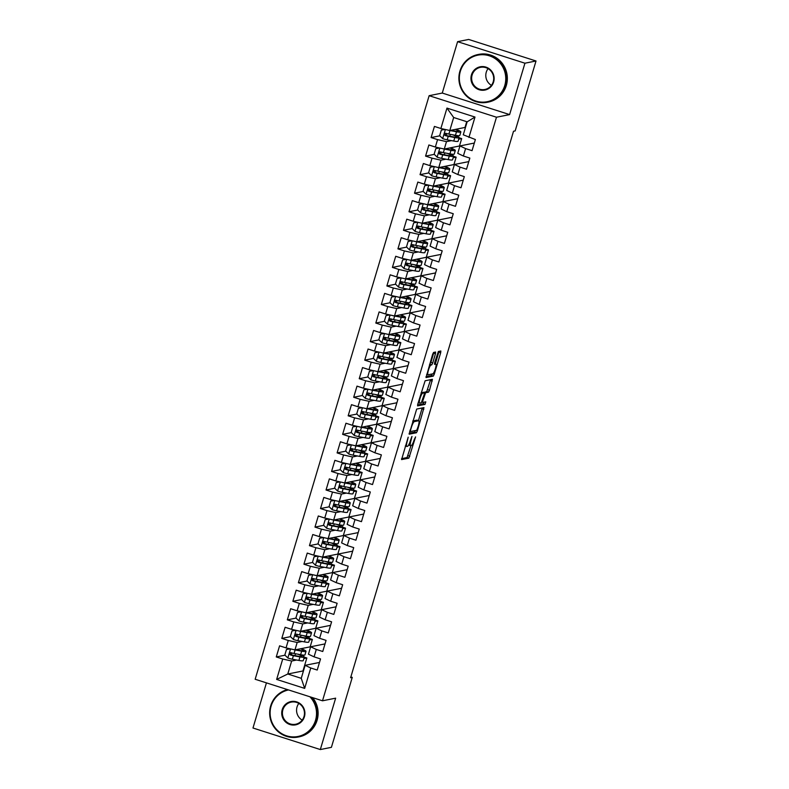 <?xml version="1.0" encoding="UTF-8"?>
<svg xmlns="http://www.w3.org/2000/svg" width="789" height="789" viewBox="0 0 789 789"><rect width="100%" height="100%" fill="white"/><g stroke="black" fill="none" stroke-linecap="round" stroke-linejoin="round"><path stroke-width="1.18" d="M408.189 437.175L401.581 459.592L408.87 458.143L415.586 436.899L414.274 439.512A6.115 1.154 107.7 0 1 411.247 445.598L410.645 445.716A6.115 1.154 107.7 0 1 410.517 445.716A6.115 1.154 107.7 0 1 411.089 440.154L411.957 436.425L410.527 440.262A6.115 1.154 107.7 0 1 407.499 446.347L406.897 446.466A6.115 1.154 107.7 0 1 406.769 446.466A6.115 1.154 107.7 0 1 407.341 440.903L408.189 437.175M435.459 353.778L435.597 352.032L433.555 352.446L432.619 354.35L426.03 377.566L433.319 376.116L434.266 374.213L440.676 352.732L440.854 350.997L438.359 351.48L434.67 362.575L434.492 364.321L435.745 364.074A5.109 0.967 107.7 0 1 435.853 364.084A5.109 0.967 107.7 0 1 435.291 368.986A5.109 0.967 107.7 0 1 432.845 373.818L428.072 374.775A5.109 0.967 107.7 0 1 427.963 374.765A5.109 0.967 107.7 0 1 428.516 369.863A5.109 0.967 107.7 0 1 430.972 365.031L431.77 364.873L432.717 362.97L435.459 353.778L433.634 353.196L433.832 352.387M524.932 63.209L457.59 41.669L442.274 93.053L509.615 114.592L524.932 63.209L536.017 60.99L515.168 130.925L513.521 131.25L350.612 677.721L352.259 677.396L350.849 676.942M509.615 114.592L496.478 117.226L322.504 700.8L255.163 679.26L429.137 95.686L496.478 117.226M266.445 682.87L252.983 728.01L320.324 749.55L335.641 698.166L322.504 700.8M320.324 749.55L331.41 747.331L352.259 677.396M416.681 409.067L409.146 434.197L416.444 432.747L417.391 430.843L423.969 407.617L416.681 409.067M417.766 404.146L425.123 380.762L432.411 379.302L429.492 390.239L428.545 392.143L425.606 392.735L422.835 400.733L422.657 402.469L425.794 401.857L425.005 404.402L417.588 405.881L417.766 404.146M303.864 658.578L306.842 657.977L302.966 670.966L287.778 674.003L301.25 678.313L304.672 688.393L310.758 667.987L317.217 670.048L320.531 658.923L314.071 656.852L316.29 649.436L322.75 651.507L326.064 640.372L319.604 638.301L321.813 630.884L328.273 632.956L331.597 621.821L325.137 619.76L327.346 612.333L333.806 614.404L337.13 603.269L330.66 601.208L332.879 593.782L339.339 595.853L342.653 584.728L336.193 582.657L338.402 575.24L344.872 577.301L348.186 566.177L341.726 564.105L343.935 556.689L350.395 558.75L353.719 547.625L347.259 545.554L349.468 538.137L355.928 540.209L359.242 529.074L352.782 527.003L355.001 519.586L361.461 521.657L364.774 510.522L358.314 508.461L360.524 501.035L366.984 503.106L370.307 491.971L363.847 489.91L366.057 482.493L372.516 484.554L375.83 473.43L369.37 471.358L371.589 463.942L378.049 466.003L381.363 454.878L374.903 452.807L377.112 445.391L383.572 447.452L386.896 436.327L380.436 434.256L382.645 426.839L389.105 428.91L392.429 417.776L385.969 415.714L388.178 408.288L394.638 410.359L397.952 399.224L391.492 397.163L393.701 389.736L400.171 391.808L403.485 380.673L397.025 378.612L399.234 371.195L405.694 373.256L409.018 362.131L402.558 360.06L404.767 352.644L411.227 354.705L414.541 343.58L408.081 341.509L410.3 334.092L416.76 336.153L420.073 325.029L413.614 322.957L415.823 315.541L422.283 317.612L425.606 306.477L419.146 304.416L421.356 296.989L427.816 299.061L431.139 287.926L424.669 285.865L426.888 278.438L433.348 280.509L436.662 269.374L430.202 267.313L432.411 259.897L438.871 261.958L442.195 250.833L435.735 248.762L437.944 241.345L444.404 243.406L447.728 232.282L441.268 230.21L443.477 222.794L449.937 224.855L453.251 213.73L446.791 211.659L449 204.243L455.47 206.314L458.784 195.179L452.324 193.118L454.533 185.691L460.993 187.762L464.317 176.628L457.857 174.566L460.066 167.14L466.526 169.211L469.84 158.076L463.38 156.015L465.599 148.598L472.059 150.66L475.373 139.535L463.271 134.811L467.147 121.822L453.675 117.512L449.809 130.501L464.997 127.453L466.713 121.684M304.672 688.393L276.643 679.428L282.728 659.022L291.654 661.024L296.634 660.018M284.997 655.205L276.268 656.951L282.728 659.022M276.268 656.951L279.582 645.826L286.052 647.887L288.261 640.471L297.177 642.473L302.167 641.467M290.53 636.654L281.801 638.4L288.261 640.471M281.801 638.4L285.115 627.275L291.575 629.336L293.794 621.919L302.71 623.921L307.7 622.925M296.062 618.103L287.324 619.858L293.794 621.919M287.324 619.858L290.648 608.723L297.108 610.794L299.317 603.368L308.243 605.37L313.233 604.374M301.585 599.551L292.857 601.307L299.317 603.368M292.857 601.307L296.181 590.172L302.641 592.243L304.85 584.817L313.775 586.819L318.756 585.823M307.118 581.01L298.39 582.755L304.85 584.817M298.39 582.755L301.704 571.621L308.164 573.692L310.383 566.275L319.298 568.267L324.289 567.271M312.651 562.458L303.923 564.204L310.383 566.275M303.923 564.204L307.237 553.079L313.697 555.14L315.906 547.724L324.831 549.726L329.822 548.72M318.174 543.907L309.446 545.653L315.906 547.724M309.446 545.653L312.769 534.528L319.229 536.589L321.439 529.172L330.364 531.175L335.345 530.169M323.707 525.356L314.979 527.101L321.439 529.172M314.979 527.101L318.292 515.976L324.752 518.038L326.971 510.621L335.887 512.623L340.878 511.627M329.24 506.804L320.512 508.56L326.971 510.621M320.512 508.56L323.825 497.425L330.285 499.496L332.494 492.07L341.42 494.072L346.41 493.076M334.763 488.253L326.035 490.008L332.494 492.07M326.035 490.008L329.358 478.874L335.818 480.945L338.027 473.518L346.953 475.52L351.933 474.524M340.296 469.711L331.567 471.457L338.027 473.518M331.567 471.457L334.881 460.322L341.351 462.393L343.56 454.977L352.476 456.969L357.466 455.973M345.829 451.16L337.1 452.906L343.56 454.977M337.1 452.906L340.414 441.781L346.874 443.842L349.093 436.425L358.009 438.428L362.999 437.422M351.361 432.609L342.623 434.354L349.093 436.425M342.623 434.354L345.947 423.229L352.407 425.291L354.616 417.874L363.542 419.876L368.532 418.87M356.884 414.057L348.156 415.803L354.616 417.874M348.156 415.803L351.48 404.678L357.94 406.739L360.149 399.323L369.074 401.325L374.055 400.329M362.417 395.506L353.689 397.262L360.149 399.323M353.689 397.262L357.003 386.127L363.463 388.198L365.682 380.771L374.597 382.773L379.588 381.777M367.95 376.955L359.222 378.71L365.682 380.771M359.222 378.71L362.536 367.575L368.996 369.647L371.205 362.22L380.13 364.222L385.121 363.226M373.473 358.413L364.745 360.159L371.205 362.22M364.745 360.159L368.068 349.024L374.528 351.095L376.738 343.679L385.663 345.671L390.644 344.675M379.006 339.862L370.278 341.607L376.738 343.679M370.278 341.607L373.591 330.483L380.051 332.544L382.271 325.127L391.186 327.129L396.177 326.123M384.539 321.31L375.811 323.056L382.271 325.127M375.811 323.056L379.124 311.931L385.584 313.992L387.793 306.576L396.719 308.578L401.709 307.572M390.062 302.759L381.334 304.505L387.793 306.576M381.334 304.505L384.657 293.38L391.117 295.441L393.326 288.024L402.252 290.027L407.242 289.03M395.595 284.208L386.866 285.963L393.326 288.024M386.866 285.963L390.18 274.828L396.65 276.9L398.859 269.473L407.775 271.475L412.765 270.479M401.128 265.656L392.399 267.412L398.859 269.473M392.399 267.412L395.713 256.277L402.173 258.348L404.392 250.922L413.308 252.924L418.298 251.928M406.66 247.115L397.922 248.86L404.392 250.922M397.922 248.86L401.246 237.726L407.706 239.797L409.915 232.38L418.841 234.372L423.831 233.376M412.183 228.563L403.455 230.309L409.915 232.38M403.455 230.309L406.779 219.184L413.239 221.245L415.448 213.829L424.374 215.831L429.354 214.825M417.716 210.012L408.988 211.758L415.448 213.829M408.988 211.758L412.302 200.633L418.762 202.694L420.981 195.278L429.897 197.28L434.887 196.274M423.249 191.461L414.521 193.206L420.981 195.278M414.521 193.206L417.835 182.081L424.295 184.143L426.504 176.726L435.429 178.728L440.42 177.732M428.772 172.909L420.044 174.665L426.504 176.726M420.044 174.665L423.368 163.53L429.827 165.601L432.037 158.175L440.962 160.177L445.943 159.181M434.305 154.358L425.577 156.114L432.037 158.175M425.577 156.114L428.891 144.979L435.35 147.05L437.57 139.623L446.485 141.625L451.476 140.629M439.838 135.816L431.11 137.562L437.57 139.623M431.11 137.562L434.423 126.427L440.883 128.499L446.968 108.093L474.998 117.058L468.913 137.464M474.317 143.056L459.957 145.935L457.748 153.352L463.38 156.015M465.599 148.598L459.957 145.935M440.883 128.499L449.809 130.501M446.968 108.093L453.675 117.512M468.794 161.607L454.425 164.487L452.215 171.903L457.857 174.566M460.066 167.14L454.425 164.487M458.695 139.18L461.683 138.588L459.464 146.004L444.276 149.052L446.485 141.625M435.35 147.05L444.276 149.052M463.261 180.158L448.902 183.038L446.682 190.455L452.324 193.118M454.533 185.691L448.902 183.038M453.172 157.731L456.15 157.139L453.941 164.556L438.743 167.593L440.962 160.177M429.827 165.601L438.743 167.593M457.728 198.71L443.369 201.589L441.159 209.006L446.791 211.659M449 204.243L443.369 201.589M447.639 176.282L450.618 175.681L448.408 183.107L433.22 186.145L435.429 178.728M424.295 184.143L433.22 186.145M452.205 217.261L437.836 220.131L435.627 227.557L441.268 230.21M443.477 222.794L437.836 220.131M442.106 194.834L445.085 194.232L442.876 201.659L427.687 204.696L429.897 197.28M418.762 202.694L427.687 204.696M446.673 235.803L432.303 238.682L430.094 246.109L435.735 248.762M437.944 241.345L432.303 238.682M436.583 213.385L439.562 212.783L437.343 220.2L422.154 223.248L424.374 215.831M413.239 221.245L422.154 223.248M441.14 254.354L426.78 257.234L424.561 264.65L430.202 267.313M432.411 259.897L426.78 257.234M431.05 231.927L434.029 231.335L431.82 238.751L416.631 241.799L418.841 234.372M407.706 239.797L416.631 241.799M435.617 272.905L421.247 275.785L419.038 283.202L424.669 285.865M426.888 278.438L421.247 275.785M425.518 250.478L428.496 249.886L426.287 257.303L411.099 260.35L413.308 252.924M402.173 258.348L411.099 260.35M430.084 291.457L415.714 294.336L413.505 301.753L419.146 304.416M421.356 296.989L415.714 294.336M419.995 269.029L422.973 268.438L420.754 275.854L405.566 278.892L407.775 271.475M396.65 276.9L405.566 278.892M424.551 310.008L410.191 312.888L407.972 320.304L413.614 322.957M415.823 315.541L410.191 312.888M414.462 287.581L417.44 286.979L415.231 294.405L400.043 297.443L402.252 290.027M391.117 295.441L400.043 297.443M419.018 328.559L404.658 331.429L402.449 338.856L408.081 341.509M410.3 334.092L404.658 331.429M408.929 306.132L411.907 305.53L409.698 312.957L394.51 315.994L396.719 308.578M385.584 313.992L394.51 315.994M413.495 347.101L399.126 349.981L396.916 357.407L402.558 360.06M404.767 352.644L399.126 349.981M403.396 324.683L406.384 324.082L404.165 331.498L388.977 334.546L391.186 327.129M380.051 332.544L388.977 334.546M407.962 365.652L393.603 368.532L391.383 375.949L397.025 378.612M399.234 371.195L393.603 368.532M397.873 343.225L400.851 342.633L398.642 350.05L383.444 353.097L385.663 345.671M374.528 351.095L383.444 353.097M402.429 384.204L388.07 387.083L385.86 394.5L391.492 397.163M393.701 389.736L388.07 387.083M392.34 361.776L395.319 361.184L393.109 368.601L377.921 371.649L380.13 364.222M368.996 369.647L377.921 371.649M396.906 402.755L382.537 405.635L380.328 413.051L385.969 415.714M388.178 408.288L382.537 405.635M386.807 380.328L389.786 379.736L387.577 387.152L372.388 390.19L374.597 382.773M363.463 388.198L372.388 390.19M391.374 421.306L377.004 424.186L374.795 431.603L380.436 434.256M382.645 426.839L377.004 424.186M381.284 398.879L384.263 398.277L382.044 405.704L366.855 408.741L369.074 401.325M357.94 406.739L366.855 408.741M385.841 439.858L371.481 442.728L369.262 450.154L374.903 452.807M377.112 445.391L371.481 442.728M375.751 417.43L378.73 416.829L376.521 424.255L361.332 427.293L363.542 419.876M352.407 425.291L361.332 427.293M380.318 458.399L365.948 461.279L363.739 468.705L369.37 471.358M371.589 463.942L365.948 461.279M370.219 435.982L373.197 435.38L370.988 442.797L355.8 445.844L358.009 438.428M346.874 443.842L355.8 445.844M374.785 476.95L360.415 479.83L358.206 487.247L363.847 489.91M366.057 482.493L360.415 479.83M364.696 454.523L367.674 453.931L365.455 461.348L350.267 464.396L352.476 456.969M341.351 462.393L350.267 464.396M369.252 495.502L354.892 498.382L352.673 505.798L358.314 508.461M360.524 501.035L354.892 498.382M359.163 473.075L362.141 472.483L359.932 479.899L344.744 482.947L346.953 475.52M335.818 480.945L344.744 482.947M363.719 514.053L349.359 516.933L347.15 524.35L352.782 527.003M355.001 519.586L349.359 516.933M353.63 491.626L356.608 491.034L354.399 498.451L339.211 501.488L341.42 494.072M330.285 499.496L339.211 501.488M358.196 532.605L343.826 535.484L341.617 542.901L347.259 545.554M349.468 538.137L343.826 535.484M348.097 510.177L351.085 509.576L348.866 517.002L333.678 520.04L335.887 512.623M324.752 518.038L333.678 520.04M352.663 551.156L338.303 554.026L336.084 561.452L341.726 564.105M343.935 556.689L338.303 554.026M342.574 528.729L345.552 528.127L343.343 535.553L328.145 538.591L330.364 531.175M319.229 536.589L328.145 538.591M347.13 569.697L332.771 572.577L330.561 580.004L336.193 582.657M338.402 575.24L332.771 572.577M337.041 547.28L340.02 546.678L337.81 554.095L322.622 557.142L324.831 549.726M313.697 555.14L322.622 557.142M341.607 588.249L327.238 591.129L325.029 598.545L330.66 601.208M332.879 593.782L327.238 591.129M331.508 565.821L334.487 565.23L332.277 572.646L317.089 575.694L319.298 568.267M308.164 573.692L317.089 575.694M336.075 606.8L321.705 609.68L319.496 617.097L325.137 619.76M327.346 612.333L321.705 609.68M325.985 584.373L328.964 583.781L326.745 591.198L311.556 594.245L313.775 586.819M302.641 592.243L311.556 594.245M330.542 625.352L316.182 628.231L313.963 635.648L319.604 638.301M321.813 630.884L316.182 628.231M320.452 602.924L323.431 602.332L321.222 609.749L306.033 612.787L308.243 605.37M297.108 610.794L306.033 612.787M325.019 643.903L310.649 646.783L308.44 654.199L314.071 656.852M316.29 649.436L310.649 646.783M314.919 621.476L317.898 620.874L315.689 628.3L300.501 631.338L302.71 623.921M291.575 629.336L300.501 631.338M319.486 662.454L305.116 665.324L301.25 678.313M310.758 667.987L305.116 665.324M309.396 640.027L312.375 639.425L310.156 646.852L294.968 649.889L297.177 642.473M286.052 647.887L294.968 649.889M536.017 60.99L468.676 39.45L457.59 41.669M442.274 93.053L429.137 95.686M291.654 661.024L287.778 674.003L276.643 679.428M461.683 138.588L459.119 137.769M456.15 157.139L453.586 156.321M450.618 175.681L448.063 174.862M445.085 194.232L442.53 193.413M439.562 212.783L436.998 211.965M434.029 231.335L431.475 230.516M428.496 249.886L425.942 249.068M422.973 268.438L420.409 267.619M417.44 286.979L414.886 286.16M411.907 305.53L409.353 304.712M406.384 324.082L403.82 323.263M400.851 342.633L398.287 341.815M395.319 361.184L392.764 360.366M389.786 379.736L387.231 378.917M384.263 398.277L381.698 397.459M378.73 416.829L376.175 416.01M373.197 435.38L370.643 434.561M367.674 453.931L365.11 453.113M362.141 472.483L359.587 471.664M356.608 491.034L354.054 490.216M351.085 509.576L348.521 508.757M345.552 528.127L342.988 527.308M340.02 546.678L337.465 545.86M334.487 565.23L331.932 564.411M328.964 583.781L326.399 582.963M323.431 602.332L320.876 601.514M317.898 620.874L315.344 620.055M312.375 639.425L309.811 638.607M306.842 657.977L304.288 657.158M467.147 121.822L474.998 117.058M408.594 445.065A6.115 1.154 107.7 0 0 408.692 445.134L410.517 445.716M401.552 458.665L407.045 457.561L410.98 445.647M418.436 420.636L422.174 407.972M409.126 433.26L414.619 432.165L415.478 430.538M410.487 430.34L410.388 431.563L416.76 430.281L418.209 426.316A6.115 1.154 107.7 0 0 418.781 420.754A6.115 1.154 107.7 0 0 418.653 420.744L414.304 421.612A6.115 1.154 107.7 0 0 411.276 427.697L410.487 430.34L410.004 430.183M417.065 420.231A6.115 1.154 107.7 0 0 416.957 420.162A6.115 1.154 107.7 0 0 416.839 420.162L418.653 420.744M412.746 420.981L416.839 420.162M423.358 392.715L426.721 391.561L430.616 379.657M417.568 404.944L423.18 403.82L423.92 402.222M422.549 393.346A5.109 0.967 107.7 0 0 420.103 398.169A5.109 0.967 107.7 0 0 419.541 403.08A5.109 0.967 107.7 0 0 419.649 403.08L421.326 402.745L424.097 394.747L424.275 393.011L421.129 392.883M422.49 392.449L424.235 393.001M421.188 392.666L422.411 392.419M429.63 364.35L430.893 362.388L433.634 353.196M435.341 363.916L439.049 351.342M426.011 376.639L431.504 375.534L432.362 373.917M290.303 648.844L286.486 649.475L284.829 655.038L287.916 658.056A5.158 0.533 16.6 0 0 292.344 659.219L298.903 660.442A14.883 1.529 16.6 0 0 303.252 660.63L304.298 657.099A14.883 1.529 16.6 0 0 299.682 654.515M292.808 649.406A5.158 0.533 16.6 0 0 295.116 649.949L301.664 651.172A14.883 1.529 16.6 0 0 306.014 651.349A14.883 1.529 16.6 0 0 301.122 648.657M295.875 649.712L299.978 650.481A12.358 1.272 16.6 0 0 303.587 650.629A12.358 1.272 16.6 0 0 300.491 648.785M286.486 649.475L290.253 648.834A7.101 0.73 16.6 0 1 290.204 648.824M306.014 651.349L304.968 654.88A14.883 1.529 -163.4 0 1 300.619 654.692L294.06 653.47A5.158 0.533 -163.4 0 1 291.042 652.73C289.356 653.036 289.129 653.775 290.382 654.959A5.158 0.533 16.6 0 0 293.4 655.698L299.948 656.921A14.883 1.529 16.6 0 0 304.298 657.099M297.936 654.189A12.358 1.272 -163.4 0 1 301.871 656.379A12.358 1.272 -163.4 0 1 298.272 656.231L290.973 654.84L290.135 653.331M291.042 652.73L290.451 652.71M295.836 630.293L292.019 630.924L290.352 636.486L293.439 639.504A5.158 0.533 16.6 0 0 297.877 640.668L304.436 641.891A14.883 1.529 16.6 0 0 308.775 642.078L309.83 638.557A14.883 1.529 16.6 0 0 305.215 635.964M298.331 630.855A5.158 0.533 16.6 0 0 300.639 631.397L307.197 632.62A14.883 1.529 16.6 0 0 311.547 632.798A14.883 1.529 16.6 0 0 306.645 630.105M301.398 631.161L305.511 631.93A12.358 1.272 16.6 0 0 309.12 632.078A12.358 1.272 16.6 0 0 306.024 630.233M292.019 630.924L295.786 630.283A7.101 0.73 16.6 0 1 295.737 630.273M311.547 632.798L310.491 636.328A14.883 1.529 -163.4 0 1 306.142 636.141L299.593 634.918A5.158 0.533 -163.4 0 1 296.575 634.178C294.879 634.484 294.662 635.234 295.914 636.407A5.158 0.533 16.6 0 0 298.923 637.147L305.481 638.37A14.883 1.529 16.6 0 0 309.83 638.557M303.459 635.638A12.358 1.272 -163.4 0 1 307.404 637.828A12.358 1.272 -163.4 0 1 303.795 637.68L296.496 636.289L295.658 634.78M296.575 634.178L295.983 634.159M301.359 611.741L297.542 612.372L295.885 617.935L298.972 620.953A5.158 0.533 16.6 0 0 303.41 622.117L309.959 623.34A14.883 1.529 16.6 0 0 314.308 623.527L315.363 620.006A14.883 1.529 16.6 0 0 310.738 617.422M303.864 612.303A5.158 0.533 16.6 0 0 306.171 612.846L312.73 614.069A14.883 1.529 16.6 0 0 317.07 614.256A14.883 1.529 16.6 0 0 312.178 611.554M306.931 612.609L311.044 613.378A12.358 1.272 16.6 0 0 314.653 613.526A12.358 1.272 16.6 0 0 311.556 611.682M297.542 612.372L301.309 611.731A7.101 0.73 16.6 0 1 301.26 611.722M317.07 614.256L316.024 617.777A14.883 1.529 -163.4 0 1 311.675 617.59L305.116 616.367A5.158 0.533 -163.4 0 1 302.108 615.637C300.412 615.943 300.195 616.682 301.437 617.856A5.158 0.533 16.6 0 0 304.455 618.596L311.014 619.819A14.883 1.529 16.6 0 0 315.363 620.006M308.992 617.097A12.358 1.272 -163.4 0 1 312.937 619.276A12.358 1.272 -163.4 0 1 309.327 619.128L302.029 617.738L301.191 616.229M302.108 615.637L301.516 615.607M288.567 689.941A23.739 23.187 -101.3 0 0 271.11 706.096A23.739 23.187 -101.3 0 0 286.565 735.831A23.739 23.187 -101.3 0 0 315.521 720.308A23.739 23.187 -101.3 0 0 309.899 696.766M311.191 697.18A24.321 23.759 78.7 0 1 316.192 720.456A24.321 23.759 78.7 0 1 298.212 737.025A24.321 23.759 78.7 0 1 270.686 705.899A24.321 23.759 78.7 0 1 287.482 689.596M304.416 716.757A11.874 11.588 78.7 0 1 289.938 724.519A11.874 11.588 78.7 0 1 282.215 709.646A11.874 11.588 78.7 0 1 296.684 701.885A11.874 11.588 78.7 0 1 304.416 716.757M282.886 709.804A11.283 11.026 -101.3 0 0 295.658 724.243A11.283 11.026 -101.3 0 0 303.992 716.55A11.283 11.026 -101.3 0 0 291.22 702.111A11.283 11.026 -101.3 0 0 282.886 709.804M302.197 720.12A11.283 11.026 78.7 0 1 298.844 703.394M312.631 697.644A24.321 23.759 78.7 0 1 317.089 720.268A24.321 23.759 78.7 0 1 299.12 736.847L298.212 737.025M504.753 85.537A23.739 23.187 -101.3 0 0 489.298 55.802A23.739 23.187 -101.3 0 0 460.342 71.326A23.739 23.187 -101.3 0 0 475.806 101.061A23.739 23.187 -101.3 0 0 504.753 85.537M459.918 71.128A24.321 23.759 78.7 0 1 477.897 54.559A24.321 23.759 78.7 0 1 505.424 85.685A24.321 23.759 78.7 0 1 487.454 102.254A24.321 23.759 78.7 0 1 459.918 71.128M493.648 81.977A11.874 11.588 78.7 0 1 479.179 89.749A11.874 11.588 78.7 0 1 471.447 74.876A11.874 11.588 78.7 0 1 485.925 67.114A11.874 11.588 78.7 0 1 493.648 81.977M472.118 75.034A11.283 11.026 -101.3 0 0 484.89 89.473A11.283 11.026 -101.3 0 0 493.224 81.78A11.283 11.026 -101.3 0 0 480.452 67.341A11.283 11.026 -101.3 0 0 472.118 75.034M491.429 85.35A11.283 11.026 78.7 0 1 488.075 68.623M477.897 54.559L478.795 54.372A24.321 23.759 78.7 0 1 506.321 85.498A24.321 23.759 78.7 0 1 488.352 102.077L487.454 102.254M306.891 593.19L303.075 593.821L301.418 599.384L304.505 602.411A5.158 0.533 16.6 0 0 308.933 603.565L315.492 604.798A14.883 1.529 16.6 0 0 319.841 604.976L320.886 601.455A14.883 1.529 16.6 0 0 316.271 598.871M309.396 593.752A5.158 0.533 16.6 0 0 311.704 594.295L318.253 595.517A14.883 1.529 16.6 0 0 322.602 595.705A14.883 1.529 16.6 0 0 317.711 593.012M312.464 594.058L316.567 594.827A12.358 1.272 16.6 0 0 320.176 594.985A12.358 1.272 16.6 0 0 317.079 593.131M303.075 593.821L306.842 593.18A7.101 0.73 16.6 0 1 306.793 593.17M322.602 595.705L321.557 599.226A14.883 1.529 -163.4 0 1 317.208 599.048L310.649 597.815A5.158 0.533 -163.4 0 1 307.631 597.086C305.945 597.391 305.718 598.131 306.97 599.305A5.158 0.533 16.6 0 0 309.988 600.044L316.547 601.267A14.883 1.529 16.6 0 0 320.886 601.455M314.525 598.545A12.358 1.272 -163.4 0 1 318.47 600.735A12.358 1.272 -163.4 0 1 314.86 600.577L307.562 599.186L306.724 597.677M307.631 597.086L307.039 597.056M312.424 574.648L308.607 575.27L306.951 580.842L310.038 583.86A5.158 0.533 16.6 0 0 314.466 585.024L321.024 586.247A14.883 1.529 16.6 0 0 325.374 586.424L326.419 582.903A14.883 1.529 16.6 0 0 321.804 580.319M314.919 575.211A5.158 0.533 16.6 0 0 317.227 575.743L323.786 576.966A14.883 1.529 16.6 0 0 328.135 577.154A14.883 1.529 16.6 0 0 323.234 574.461M317.987 575.506L322.099 576.276A12.358 1.272 16.6 0 0 325.709 576.434A12.358 1.272 16.6 0 0 322.612 574.589M308.607 575.27L312.375 574.629M328.135 577.154L327.08 580.674A14.883 1.529 -163.4 0 1 322.74 580.497L316.182 579.274A5.158 0.533 -163.4 0 1 313.164 578.534C311.477 578.84 311.251 579.58 312.503 580.763A5.158 0.533 16.6 0 0 315.521 581.493L322.07 582.716A14.883 1.529 16.6 0 0 326.419 582.903M320.048 579.994A12.358 1.272 -163.4 0 1 323.993 582.183A12.358 1.272 -163.4 0 1 320.383 582.026L313.095 580.645L312.247 579.136M313.164 578.534L312.572 578.505M317.947 556.097L314.13 556.728L312.474 562.291L315.561 565.309A5.158 0.533 16.6 0 0 319.999 566.472L326.547 567.695A14.883 1.529 16.6 0 0 330.897 567.883L331.952 564.352A14.883 1.529 16.6 0 0 327.327 561.768M320.452 556.659A5.158 0.533 16.6 0 0 322.76 557.192L329.319 558.425A14.883 1.529 16.6 0 0 333.668 558.602A14.883 1.529 16.6 0 0 328.766 555.91M323.52 556.965L327.632 557.724A12.358 1.272 16.6 0 0 331.242 557.882A12.358 1.272 16.6 0 0 328.145 556.038M314.13 556.728L317.898 556.087M333.668 558.602L332.613 562.133A14.883 1.529 -163.4 0 1 328.263 561.946L321.715 560.723A5.158 0.533 -163.4 0 1 318.697 559.983C317 560.289 316.784 561.028 318.026 562.212A5.158 0.533 16.6 0 0 321.044 562.942L327.603 564.174A14.883 1.529 16.6 0 0 331.952 564.352M325.581 561.443A12.358 1.272 -163.4 0 1 329.526 563.632A12.358 1.272 -163.4 0 1 325.916 563.474L318.618 562.093L317.78 560.584M318.697 559.983L318.105 559.953M323.48 537.546L319.663 538.177L318.006 543.739L321.093 546.757A5.158 0.533 16.6 0 0 325.522 547.921L332.08 549.144A14.883 1.529 16.6 0 0 336.43 549.331L337.475 545.801A14.883 1.529 16.6 0 0 332.859 543.217M325.985 538.108A5.158 0.533 16.6 0 0 328.293 538.65L334.842 539.873A14.883 1.529 16.6 0 0 339.191 540.051A14.883 1.529 16.6 0 0 334.299 537.358M329.052 538.414L333.165 539.183A12.358 1.272 16.6 0 0 336.765 539.331A12.358 1.272 16.6 0 0 333.668 537.487M319.663 538.177L323.431 537.536M339.191 540.051L338.146 543.582A14.883 1.529 -163.4 0 1 333.796 543.394L327.238 542.171A5.158 0.533 -163.4 0 1 324.22 541.432C322.533 541.737 322.306 542.477 323.559 543.66A5.158 0.533 16.6 0 0 326.577 544.4L333.136 545.623A14.883 1.529 16.6 0 0 337.475 545.801M331.114 542.891A12.358 1.272 -163.4 0 1 335.059 545.081A12.358 1.272 -163.4 0 1 331.449 544.933L324.151 543.542L323.312 542.033M324.22 541.432L323.628 541.412M329.013 518.994L325.196 519.626L323.539 525.188L326.626 528.206A5.158 0.533 16.6 0 0 331.055 529.37L337.613 530.593A14.883 1.529 16.6 0 0 341.962 530.78L343.008 527.259A14.883 1.529 16.6 0 0 338.392 524.665M331.518 519.556A5.158 0.533 16.6 0 0 333.816 520.099L340.375 521.322A14.883 1.529 16.6 0 0 344.724 521.499A14.883 1.529 16.6 0 0 339.822 518.807M334.585 519.862L338.688 520.632A12.358 1.272 16.6 0 0 342.298 520.779A12.358 1.272 16.6 0 0 339.201 518.935M325.196 519.626L328.964 518.984A7.101 0.73 16.6 0 1 328.914 518.975M344.724 521.499L343.669 525.03A14.883 1.529 -163.4 0 1 339.329 524.843L332.771 523.62A5.158 0.533 -163.4 0 1 329.753 522.88C328.066 523.186 327.839 523.935 329.092 525.109A5.158 0.533 16.6 0 0 332.11 525.849L338.659 527.072A14.883 1.529 16.6 0 0 343.008 527.259M336.647 524.34A12.358 1.272 -163.4 0 1 340.582 526.529A12.358 1.272 -163.4 0 1 336.972 526.381L329.684 524.991L328.845 523.482M329.753 522.88L329.161 522.86M334.536 500.443L330.729 501.074L329.062 506.637L332.149 509.655A5.158 0.533 16.6 0 0 336.587 510.818L343.146 512.041A14.883 1.529 16.6 0 0 347.485 512.229L348.541 508.708A14.883 1.529 16.6 0 0 343.915 506.124M337.041 501.005A5.158 0.533 16.6 0 0 339.349 501.548L345.907 502.771A14.883 1.529 16.6 0 0 350.257 502.958A14.883 1.529 16.6 0 0 345.355 500.265M340.108 501.311L344.221 502.08A12.358 1.272 16.6 0 0 347.831 502.228A12.358 1.272 16.6 0 0 344.734 500.384M330.729 501.074L334.487 500.433A7.101 0.73 16.6 0 1 334.447 500.423M350.257 502.958L349.202 506.479A14.883 1.529 -163.4 0 1 344.852 506.291L338.303 505.068A5.158 0.533 -163.4 0 1 335.286 504.339C333.589 504.644 333.372 505.384 334.615 506.558A5.158 0.533 16.6 0 0 337.633 507.297L344.191 508.52A14.883 1.529 16.6 0 0 348.541 508.708M342.17 505.798A12.358 1.272 -163.4 0 1 346.115 507.978A12.358 1.272 -163.4 0 1 342.505 507.83L335.207 506.439L334.368 504.93M335.286 504.339L334.694 504.309M340.069 481.892L336.252 482.523L334.595 488.085L337.682 491.113A5.158 0.533 16.6 0 0 342.11 492.267L348.669 493.5A14.883 1.529 16.6 0 0 353.018 493.677L354.074 490.156A14.883 1.529 16.6 0 0 349.448 487.572M342.574 482.454A5.158 0.533 16.6 0 0 344.882 482.996L351.44 484.219A14.883 1.529 16.6 0 0 355.78 484.407A14.883 1.529 16.6 0 0 350.888 481.714M345.641 482.76L349.754 483.529A12.358 1.272 16.6 0 0 353.364 483.687A12.358 1.272 16.6 0 0 350.257 481.832M336.252 482.523L340.02 481.882A7.101 0.73 16.6 0 1 339.97 481.872M355.78 484.407L354.734 487.927A14.883 1.529 -163.4 0 1 350.385 487.75L343.826 486.517A5.158 0.533 -163.4 0 1 340.809 485.787C339.122 486.093 338.905 486.833 340.148 488.006A5.158 0.533 16.6 0 0 343.166 488.746L349.724 489.969A14.883 1.529 16.6 0 0 354.074 490.156M347.702 487.247A12.358 1.272 -163.4 0 1 351.647 489.436A12.358 1.272 -163.4 0 1 348.038 489.279L340.74 487.888L339.901 486.379M340.809 485.787L340.217 485.758M345.602 463.35L341.785 463.971L340.128 469.544L343.215 472.562A5.158 0.533 16.6 0 0 347.643 473.725L354.202 474.948A14.883 1.529 16.6 0 0 358.551 475.126L359.597 471.605A14.883 1.529 16.6 0 0 354.981 469.021M348.107 463.912A5.158 0.533 16.6 0 0 350.415 464.445L356.963 465.668A14.883 1.529 16.6 0 0 361.313 465.855A14.883 1.529 16.6 0 0 356.421 463.163M351.174 464.208L355.277 464.977A12.358 1.272 16.6 0 0 358.887 465.135A12.358 1.272 16.6 0 0 355.79 463.291M341.785 463.971L345.552 463.34A7.101 0.73 16.6 0 1 345.503 463.321M361.313 465.855L360.267 469.376A14.883 1.529 -163.4 0 1 355.918 469.199L349.359 467.976A5.158 0.533 -163.4 0 1 346.341 467.236C344.655 467.542 344.428 468.281 345.681 469.465A5.158 0.533 16.6 0 0 348.699 470.195L355.247 471.418A14.883 1.529 16.6 0 0 359.597 471.605M353.235 468.696A12.358 1.272 -163.4 0 1 357.17 470.885A12.358 1.272 -163.4 0 1 353.571 470.727L346.272 469.347L345.434 467.838M346.341 467.236L345.75 467.206M351.135 444.799L347.318 445.43L345.651 450.992L348.738 454.01A5.158 0.533 16.6 0 0 353.176 455.174L359.735 456.397A14.883 1.529 16.6 0 0 364.074 456.584L365.129 453.054A14.883 1.529 16.6 0 0 360.514 450.47M353.63 445.361A5.158 0.533 16.6 0 0 355.938 445.893L362.496 447.126A14.883 1.529 16.6 0 0 366.846 447.304A14.883 1.529 16.6 0 0 361.944 444.611M356.697 445.667L360.81 446.426A12.358 1.272 16.6 0 0 364.419 446.584A12.358 1.272 16.6 0 0 361.323 444.74M347.318 445.43L351.085 444.789M366.846 447.304L365.79 450.835A14.883 1.529 -163.4 0 1 361.441 450.647L354.892 449.424A5.158 0.533 -163.4 0 1 351.874 448.685C350.178 448.99 349.961 449.73 351.213 450.913A5.158 0.533 16.6 0 0 354.222 451.643L360.78 452.876A14.883 1.529 16.6 0 0 365.129 453.054M358.758 450.144A12.358 1.272 -163.4 0 1 362.703 452.334A12.358 1.272 -163.4 0 1 359.094 452.176L351.795 450.795L350.957 449.286M351.874 448.685L351.283 448.655M356.658 426.247L352.841 426.879L351.184 432.441L354.271 435.459A5.158 0.533 16.6 0 0 358.709 436.623L365.258 437.846A14.883 1.529 16.6 0 0 369.607 438.033L370.662 434.502A14.883 1.529 16.6 0 0 366.037 431.918M359.163 426.81A5.158 0.533 16.6 0 0 361.47 427.352L368.029 428.575A14.883 1.529 16.6 0 0 372.369 428.752A14.883 1.529 16.6 0 0 367.477 426.06M362.23 427.115L366.343 427.885A12.358 1.272 16.6 0 0 369.952 428.032A12.358 1.272 16.6 0 0 366.855 426.188M352.841 426.879L356.608 426.238M372.369 428.752L371.323 432.283A14.883 1.529 -163.4 0 1 366.974 432.096L360.415 430.873A5.158 0.533 -163.4 0 1 357.407 430.133C355.711 430.439 355.494 431.188 356.736 432.362A5.158 0.533 16.6 0 0 359.754 433.102L366.313 434.325A14.883 1.529 16.6 0 0 370.662 434.502M364.291 431.593A12.358 1.272 -163.4 0 1 368.236 433.782A12.358 1.272 -163.4 0 1 364.626 433.634L357.328 432.244L356.49 430.735M357.407 430.133L356.815 430.113M362.19 407.696L358.374 408.327L356.717 413.89L359.804 416.908A5.158 0.533 16.6 0 0 364.232 418.071L370.791 419.294A14.883 1.529 16.6 0 0 375.14 419.482L376.185 415.961A14.883 1.529 16.6 0 0 371.57 413.367M364.696 408.258A5.158 0.533 16.6 0 0 367.003 408.801L373.552 410.024A14.883 1.529 16.6 0 0 377.901 410.211A14.883 1.529 16.6 0 0 373.01 407.509M367.763 408.564L371.866 409.333A12.358 1.272 16.6 0 0 375.475 409.481A12.358 1.272 16.6 0 0 372.378 407.637M358.374 408.327L362.141 407.686M377.901 410.211L376.856 413.732A14.883 1.529 -163.4 0 1 372.507 413.544L365.948 412.322A5.158 0.533 -163.4 0 1 362.93 411.582C361.244 411.888 361.017 412.637 362.269 413.811A5.158 0.533 16.6 0 0 365.287 414.55L371.846 415.773A14.883 1.529 16.6 0 0 376.185 415.961M369.824 413.041A12.358 1.272 -163.4 0 1 373.769 415.231A12.358 1.272 -163.4 0 1 370.159 415.083L362.861 413.692L362.023 412.183M362.93 411.582L362.338 411.562M367.723 389.145L363.907 389.776L362.25 395.338L365.337 398.356A5.158 0.533 16.6 0 0 369.765 399.52L376.323 400.743A14.883 1.529 16.6 0 0 380.673 400.93L381.718 397.409A14.883 1.529 16.6 0 0 377.103 394.825M370.219 389.707A5.158 0.533 16.6 0 0 372.526 390.249L379.085 391.472A14.883 1.529 16.6 0 0 383.434 391.66A14.883 1.529 16.6 0 0 378.533 388.967M373.286 390.013L377.398 390.782A12.358 1.272 16.6 0 0 381.008 390.93A12.358 1.272 16.6 0 0 377.911 389.085M363.907 389.776L367.674 389.135A7.101 0.73 16.6 0 1 367.625 389.125M383.434 391.66L382.379 395.181A14.883 1.529 -163.4 0 1 378.039 394.993L371.481 393.77A5.158 0.533 -163.4 0 1 368.463 393.04C366.777 393.346 366.55 394.086 367.802 395.259A5.158 0.533 16.6 0 0 370.82 395.999L377.369 397.222A14.883 1.529 16.6 0 0 381.718 397.409M375.347 394.5A12.358 1.272 -163.4 0 1 379.292 396.68A12.358 1.272 -163.4 0 1 375.682 396.532L368.394 395.141L367.546 393.632M368.463 393.04L367.871 393.011M373.246 370.593L369.43 371.224L367.773 376.787L370.86 379.815A5.158 0.533 16.6 0 0 375.298 380.969L381.846 382.201A14.883 1.529 16.6 0 0 386.196 382.379L387.251 378.858A14.883 1.529 16.6 0 0 382.626 376.274M375.751 371.155A5.158 0.533 16.6 0 0 378.059 371.698L384.618 372.921A14.883 1.529 16.6 0 0 388.967 373.108A14.883 1.529 16.6 0 0 384.065 370.416M378.819 371.461L382.931 372.23A12.358 1.272 16.6 0 0 386.541 372.388A12.358 1.272 16.6 0 0 383.444 370.534M369.43 371.224L373.197 370.583A7.101 0.73 16.6 0 1 373.148 370.574M388.967 373.108L387.912 376.629A14.883 1.529 -163.4 0 1 383.562 376.452L377.014 375.219A5.158 0.533 -163.4 0 1 373.996 374.489C372.3 374.795 372.083 375.534 373.325 376.708A5.158 0.533 16.6 0 0 376.343 377.448L382.902 378.671A14.883 1.529 16.6 0 0 387.251 378.858M380.88 375.949A12.358 1.272 -163.4 0 1 384.825 378.138A12.358 1.272 -163.4 0 1 381.215 377.98L373.917 376.59L373.079 375.081M373.996 374.489L373.404 374.459M378.779 352.052L374.962 352.673L373.305 358.245L376.392 361.263A5.158 0.533 16.6 0 0 380.821 362.427L387.379 363.65A14.883 1.529 16.6 0 0 391.729 363.828L392.774 360.307A14.883 1.529 16.6 0 0 388.158 357.723M381.284 352.614A5.158 0.533 16.6 0 0 383.592 353.147L390.141 354.369A14.883 1.529 16.6 0 0 394.49 354.557A14.883 1.529 16.6 0 0 389.598 351.864M384.351 352.91L388.464 353.679A12.358 1.272 16.6 0 0 392.064 353.837A12.358 1.272 16.6 0 0 388.967 351.993M374.962 352.673L378.73 352.042A7.101 0.73 16.6 0 1 378.681 352.022M394.49 354.557L393.445 358.078A14.883 1.529 -163.4 0 1 389.095 357.9L382.537 356.677A5.158 0.533 -163.4 0 1 379.519 355.938C377.832 356.243 377.606 356.983 378.858 358.167A5.158 0.533 16.6 0 0 381.876 358.896L388.435 360.119A14.883 1.529 16.6 0 0 392.774 360.307M386.413 357.397A12.358 1.272 -163.4 0 1 390.358 359.587A12.358 1.272 -163.4 0 1 386.748 359.429L379.45 358.048L378.612 356.539M379.519 355.938L378.927 355.908M384.312 333.5L380.495 334.132L378.838 339.694L381.925 342.712A5.158 0.533 16.6 0 0 386.354 343.876L392.912 345.099A14.883 1.529 16.6 0 0 397.262 345.286L398.307 341.755A14.883 1.529 16.6 0 0 393.691 339.171M386.817 334.063A5.158 0.533 16.6 0 0 389.115 334.595L395.674 335.828A14.883 1.529 16.6 0 0 400.023 336.006A14.883 1.529 16.6 0 0 395.121 333.313M389.884 334.368L393.987 335.128A12.358 1.272 16.6 0 0 397.597 335.286A12.358 1.272 16.6 0 0 394.5 333.441M380.495 334.132L384.263 333.491A7.101 0.73 16.6 0 1 384.213 333.481M400.023 336.006L398.968 339.536A14.883 1.529 -163.4 0 1 394.628 339.349L388.07 338.126A5.158 0.533 -163.4 0 1 385.052 337.386C383.365 337.692 383.138 338.432 384.391 339.615A5.158 0.533 16.6 0 0 387.409 340.345L393.958 341.578A14.883 1.529 16.6 0 0 398.307 341.755M391.946 338.846A12.358 1.272 -163.4 0 1 395.881 341.035A12.358 1.272 -163.4 0 1 392.271 340.878L384.983 339.497L384.144 337.988M385.052 337.386L384.46 337.357M389.835 314.949L386.028 315.58L384.361 321.143L387.448 324.161A5.158 0.533 16.6 0 0 391.886 325.324L398.445 326.547A14.883 1.529 16.6 0 0 402.784 326.735L403.84 323.204A14.883 1.529 16.6 0 0 399.214 320.62M392.34 315.511A5.158 0.533 16.6 0 0 394.648 316.054L401.207 317.277A14.883 1.529 16.6 0 0 405.556 317.454A14.883 1.529 16.6 0 0 400.654 314.762M395.407 315.817L399.52 316.586A12.358 1.272 16.6 0 0 403.13 316.734A12.358 1.272 16.6 0 0 400.033 314.89M386.028 315.58L389.786 314.939A7.101 0.73 16.6 0 1 389.746 314.929M405.556 317.454L404.501 320.985A14.883 1.529 -163.4 0 1 400.151 320.798L393.603 319.575A5.158 0.533 -163.4 0 1 390.585 318.835C388.888 319.141 388.671 319.89 389.914 321.064A5.158 0.533 16.6 0 0 392.932 321.804L399.49 323.026A14.883 1.529 16.6 0 0 403.84 323.204M397.469 320.295A12.358 1.272 -163.4 0 1 401.414 322.484A12.358 1.272 -163.4 0 1 397.804 322.336L390.506 320.945L389.667 319.437M390.585 318.835L389.993 318.815M395.368 296.398L391.551 297.029L389.894 302.591L392.981 305.609A5.158 0.533 16.6 0 0 397.409 306.773L403.968 307.996A14.883 1.529 16.6 0 0 408.317 308.183L409.373 304.662A14.883 1.529 16.6 0 0 404.747 302.069M397.873 296.96A5.158 0.533 16.6 0 0 400.181 297.502L406.739 298.725A14.883 1.529 16.6 0 0 411.079 298.913A14.883 1.529 16.6 0 0 406.187 296.21M400.94 297.266L405.053 298.035A12.358 1.272 16.6 0 0 408.663 298.183A12.358 1.272 16.6 0 0 405.556 296.339M391.551 297.029L395.319 296.388M411.079 298.913L410.033 302.434A14.883 1.529 -163.4 0 1 405.684 302.246L399.126 301.023A5.158 0.533 -163.4 0 1 396.108 300.284C394.421 300.589 394.204 301.339 395.447 302.512A5.158 0.533 16.6 0 0 398.465 303.252L405.023 304.475A14.883 1.529 16.6 0 0 409.373 304.662M403.001 301.743A12.358 1.272 -163.4 0 1 406.946 303.933A12.358 1.272 -163.4 0 1 403.337 303.785L396.039 302.394L395.2 300.885M396.108 300.284L395.516 300.264M400.901 277.846L397.084 278.478L395.427 284.04L398.514 287.058A5.158 0.533 16.6 0 0 402.942 288.222L409.501 289.445A14.883 1.529 16.6 0 0 413.85 289.632L414.896 286.111A14.883 1.529 16.6 0 0 410.28 283.527M403.406 278.409A5.158 0.533 16.6 0 0 405.714 278.951L412.262 280.174A14.883 1.529 16.6 0 0 416.612 280.361A14.883 1.529 16.6 0 0 411.72 277.669M406.473 278.714L410.576 279.484A12.358 1.272 16.6 0 0 414.186 279.631A12.358 1.272 16.6 0 0 411.089 277.787M397.084 278.478L400.851 277.836M416.612 280.361L415.566 283.882A14.883 1.529 -163.4 0 1 411.217 283.695L404.658 282.472A5.158 0.533 -163.4 0 1 401.64 281.742C399.954 282.048 399.727 282.787 400.98 283.961A5.158 0.533 16.6 0 0 403.998 284.701L410.546 285.924A14.883 1.529 16.6 0 0 414.896 286.111M408.534 283.202A12.358 1.272 -163.4 0 1 412.469 285.381A12.358 1.272 -163.4 0 1 408.87 285.233L401.571 283.843L400.733 282.334M401.64 281.742L401.049 281.712M406.434 259.295L402.617 259.926L400.95 265.489L404.037 268.516A5.158 0.533 16.6 0 0 408.475 269.67L415.034 270.903A14.883 1.529 16.6 0 0 419.373 271.081L420.429 267.56A14.883 1.529 16.6 0 0 415.813 264.976M408.929 259.857A5.158 0.533 16.6 0 0 411.237 260.4L417.795 261.623A14.883 1.529 16.6 0 0 422.145 261.81A14.883 1.529 16.6 0 0 417.243 259.117M411.996 260.163L416.109 260.932A12.358 1.272 16.6 0 0 419.718 261.09A12.358 1.272 16.6 0 0 416.622 259.236M402.617 259.926L406.384 259.285A7.101 0.73 16.6 0 1 406.335 259.275M422.145 261.81L421.089 265.331A14.883 1.529 -163.4 0 1 416.74 265.153L410.191 263.921A5.158 0.533 -163.4 0 1 407.173 263.191C405.477 263.496 405.26 264.236 406.513 265.41A5.158 0.533 16.6 0 0 409.521 266.149L416.079 267.372A14.883 1.529 16.6 0 0 420.429 267.56M414.057 264.65A12.358 1.272 -163.4 0 1 418.002 266.84A12.358 1.272 -163.4 0 1 414.393 266.682L407.094 265.291L406.256 263.782M407.173 263.191L406.582 263.161M411.957 240.753L408.14 241.375L406.483 246.947L409.57 249.965A5.158 0.533 16.6 0 0 414.008 251.129L420.557 252.352A14.883 1.529 16.6 0 0 424.906 252.529L425.961 249.008A14.883 1.529 16.6 0 0 421.336 246.424M414.462 241.316A5.158 0.533 16.6 0 0 416.77 241.848L423.328 243.071A14.883 1.529 16.6 0 0 427.668 243.259A14.883 1.529 16.6 0 0 422.776 240.566M417.529 241.612L421.642 242.381A12.358 1.272 16.6 0 0 425.251 242.539A12.358 1.272 16.6 0 0 422.154 240.694M408.14 241.375L411.907 240.744A7.101 0.73 16.6 0 1 411.858 240.724M427.668 243.259L426.622 246.779A14.883 1.529 -163.4 0 1 422.273 246.602L415.714 245.379A5.158 0.533 -163.4 0 1 412.706 244.639C411.01 244.945 410.793 245.685 412.036 246.868A5.158 0.533 16.6 0 0 415.053 247.598L421.612 248.821A14.883 1.529 16.6 0 0 425.961 249.008M419.59 246.099A12.358 1.272 -163.4 0 1 423.535 248.288A12.358 1.272 -163.4 0 1 419.926 248.131L412.627 246.75L411.789 245.241M412.706 244.639L412.114 244.61M417.489 222.202L413.673 222.833L412.016 228.396L415.103 231.414A5.158 0.533 16.6 0 0 419.531 232.577L426.09 233.8A14.883 1.529 16.6 0 0 430.439 233.988L431.484 230.457A14.883 1.529 16.6 0 0 426.869 227.873M419.995 222.764A5.158 0.533 16.6 0 0 422.302 223.297L428.851 224.53A14.883 1.529 16.6 0 0 433.2 224.707A14.883 1.529 16.6 0 0 428.309 222.015M423.062 223.07L427.165 223.829A12.358 1.272 16.6 0 0 430.774 223.987A12.358 1.272 16.6 0 0 427.677 222.143M413.673 222.833L417.44 222.192A7.101 0.73 16.6 0 1 417.391 222.182M433.2 224.707L432.155 228.238A14.883 1.529 -163.4 0 1 427.806 228.051L421.247 226.828A5.158 0.533 -163.4 0 1 418.229 226.088C416.543 226.394 416.316 227.133 417.568 228.317A5.158 0.533 16.6 0 0 420.586 229.047L427.145 230.28A14.883 1.529 16.6 0 0 431.484 230.457M425.123 227.548A12.358 1.272 -163.4 0 1 429.068 229.737A12.358 1.272 -163.4 0 1 425.458 229.579L418.16 228.199L417.322 226.69M418.229 226.088L417.637 226.068M423.022 203.651L419.206 204.282L417.549 209.844L420.636 212.862A5.158 0.533 16.6 0 0 425.064 214.026L431.622 215.249A14.883 1.529 16.6 0 0 435.972 215.436L437.017 211.906A14.883 1.529 16.6 0 0 432.402 209.322M425.518 204.213A5.158 0.533 16.6 0 0 427.825 204.755L434.384 205.978A14.883 1.529 16.6 0 0 438.733 206.156A14.883 1.529 16.6 0 0 433.832 203.463M428.585 204.519L432.697 205.288A12.358 1.272 16.6 0 0 436.307 205.436A12.358 1.272 16.6 0 0 433.21 203.592M419.206 204.282L422.973 203.641A7.101 0.73 16.6 0 1 422.924 203.631M438.733 206.156L437.678 209.687A14.883 1.529 -163.4 0 1 433.339 209.499L426.78 208.276A5.158 0.533 -163.4 0 1 423.762 207.537C422.076 207.842 421.849 208.592 423.101 209.766A5.158 0.533 16.6 0 0 426.119 210.505L432.668 211.728A14.883 1.529 16.6 0 0 437.017 211.906M430.646 208.996A12.358 1.272 -163.4 0 1 434.591 211.186A12.358 1.272 -163.4 0 1 430.981 211.038L423.693 209.647L422.845 208.138M423.762 207.537L423.17 207.517M428.545 185.099L424.729 185.731L423.072 191.293L426.159 194.311A5.158 0.533 16.6 0 0 430.597 195.475L437.145 196.698A14.883 1.529 16.6 0 0 441.495 196.885L442.55 193.364A14.883 1.529 16.6 0 0 437.925 190.78M431.05 185.662A5.158 0.533 16.6 0 0 433.358 186.204L439.917 187.427A14.883 1.529 16.6 0 0 444.266 187.614A14.883 1.529 16.6 0 0 439.365 184.912M434.118 185.967L438.23 186.737A12.358 1.272 16.6 0 0 441.84 186.885A12.358 1.272 16.6 0 0 438.743 185.04M424.729 185.731L428.496 185.09A7.101 0.73 16.6 0 1 428.447 185.08M444.266 187.614L443.211 191.135A14.883 1.529 -163.4 0 1 438.862 190.948L432.313 189.725A5.158 0.533 -163.4 0 1 429.295 188.985C427.599 189.291 427.382 190.041 428.624 191.214A5.158 0.533 16.6 0 0 431.642 191.954L438.201 193.177A14.883 1.529 16.6 0 0 442.55 193.364M436.179 190.445A12.358 1.272 -163.4 0 1 440.124 192.634A12.358 1.272 -163.4 0 1 436.514 192.486L429.216 191.096L428.378 189.587M429.295 188.985L428.703 188.965M434.078 166.548L430.261 167.179L428.605 172.742L431.691 175.76A5.158 0.533 16.6 0 0 436.12 176.923L442.678 178.146A14.883 1.529 16.6 0 0 447.028 178.334L448.073 174.813A14.883 1.529 16.6 0 0 443.457 172.229M436.583 167.11A5.158 0.533 16.6 0 0 438.891 167.653L445.44 168.876A14.883 1.529 16.6 0 0 449.789 169.063A14.883 1.529 16.6 0 0 444.897 166.371M439.651 167.416L443.763 168.185A12.358 1.272 16.6 0 0 447.363 168.333A12.358 1.272 16.6 0 0 444.266 166.489M430.261 167.179L434.029 166.538M449.789 169.063L448.744 172.584A14.883 1.529 -163.4 0 1 444.394 172.397L437.836 171.174A5.158 0.533 -163.4 0 1 434.818 170.444C433.131 170.749 432.905 171.489 434.157 172.663A5.158 0.533 16.6 0 0 437.175 173.402L443.734 174.625A14.883 1.529 16.6 0 0 448.073 174.813M441.712 171.903A12.358 1.272 -163.4 0 1 445.657 174.083A12.358 1.272 -163.4 0 1 442.047 173.935L434.749 172.544L433.911 171.035M434.818 170.444L434.226 170.414M439.611 147.997L435.794 148.628L434.137 154.19L437.224 157.218A5.158 0.533 16.6 0 0 441.653 158.372L448.211 159.605A14.883 1.529 16.6 0 0 452.561 159.782L453.606 156.261A14.883 1.529 16.6 0 0 448.99 153.677M442.116 148.559A5.158 0.533 16.6 0 0 444.414 149.101L450.973 150.324A14.883 1.529 16.6 0 0 455.322 150.512A14.883 1.529 16.6 0 0 450.42 147.819M445.183 148.865L449.286 149.634A12.358 1.272 16.6 0 0 452.896 149.792A12.358 1.272 16.6 0 0 449.799 147.938M435.794 148.628L439.562 147.987M455.322 150.512L454.267 154.033A14.883 1.529 -163.4 0 1 449.927 153.855L443.369 152.622A5.158 0.533 -163.4 0 1 440.351 151.892C438.664 152.198 438.437 152.938 439.69 154.111A5.158 0.533 16.6 0 0 442.708 154.851L449.257 156.074A14.883 1.529 16.6 0 0 453.606 156.261M447.245 153.352A12.358 1.272 -163.4 0 1 451.18 155.541A12.358 1.272 -163.4 0 1 447.57 155.384L440.282 153.993L439.443 152.484M440.351 151.892L439.759 151.863M445.134 129.455L441.327 130.077L439.66 135.649L442.747 138.667A5.158 0.533 16.6 0 0 447.185 139.831L453.744 141.053A14.883 1.529 16.6 0 0 458.084 141.231L459.139 137.71A14.883 1.529 16.6 0 0 454.513 135.126M447.639 130.017A5.158 0.533 16.6 0 0 449.947 130.55L456.506 131.773A14.883 1.529 16.6 0 0 460.855 131.96A14.883 1.529 16.6 0 0 455.953 129.268M450.706 130.313L454.819 131.082A12.358 1.272 16.6 0 0 458.429 131.24A12.358 1.272 16.6 0 0 455.332 129.396M441.327 130.077L445.085 129.445A7.101 0.73 16.6 0 1 445.045 129.426M460.855 131.96L459.8 135.481A14.883 1.529 -163.4 0 1 455.45 135.304L448.902 134.081A5.158 0.533 -163.4 0 1 445.884 133.341C444.187 133.647 443.97 134.386 445.213 135.57A5.158 0.533 16.6 0 0 448.231 136.3L454.789 137.523A14.883 1.529 16.6 0 0 459.139 137.71M452.768 134.801A12.358 1.272 -163.4 0 1 456.713 136.99A12.358 1.272 -163.4 0 1 453.103 136.832L445.805 135.452L444.966 133.943M445.884 133.341L445.292 133.311M407.992 455.657L409.816 456.239M407.045 457.561L408.87 458.143M421.967 408.771L423.792 409.353M416.069 430.419L417.391 430.843M414.619 432.165L416.444 432.747M409.669 431.327L410.339 431.544M412.716 421.109L414.304 421.612M430.409 380.466L432.234 381.048M427.668 389.658L429.492 390.239M426.721 391.561L428.545 392.143M423.782 392.143L425.606 392.735M424.166 394.47L424.66 394.628M423.18 403.82L425.005 404.402M430.893 362.388L432.717 362.97M429.946 364.291L431.77 364.873M429.561 364.577L430.972 365.031M438.852 352.15L440.676 352.732M432.924 373.789L434.266 374.213M431.504 375.534L433.319 376.116M290.539 648.893L287.837 657.977M299.948 656.921L298.903 660.442M294.968 655.61L295.53 653.746M291.338 654.929L291.92 652.976M301.664 651.172L300.619 654.692M293.4 655.698L292.344 659.219M295.116 649.949L294.06 653.47M290.973 654.84L290.382 654.959M296.072 630.352L293.37 639.435M305.481 638.37L304.436 641.891M300.501 637.058L301.063 635.194M296.871 636.378L297.453 634.425M307.197 632.62L306.142 636.141M298.923 637.147L297.877 640.668M300.639 631.397L299.593 634.918M296.496 636.289L295.914 636.407M301.605 611.8L298.893 620.884M311.014 619.819L309.959 623.34M306.033 618.517L306.586 616.643M302.394 617.826L302.976 615.874M312.73 614.069L311.675 617.59M304.455 618.596L303.41 622.117M306.171 612.846L305.116 616.367M302.029 617.738L301.437 617.856M307.138 593.249L304.426 602.332M316.547 601.267L315.492 604.798M311.556 599.965L312.119 598.092M307.927 599.275L308.509 597.322M318.253 595.517L317.208 599.048M309.988 600.044L308.933 603.565M311.704 594.295L310.649 597.815M307.562 599.186L306.97 599.305M312.661 574.698L309.959 583.781M322.07 582.716L321.024 586.247M317.089 581.414L317.651 579.54M313.46 580.724L314.042 578.771M323.786 576.966L322.74 580.497M315.521 581.493L314.466 585.024M317.227 575.743L316.182 579.274M313.095 580.645L312.503 580.763M318.194 556.146L315.482 565.23M327.603 564.174L326.547 567.695M322.622 562.863L323.174 560.989M318.983 562.182L319.565 560.229M329.319 558.425L328.263 561.946M321.044 562.942L319.999 566.472M322.76 557.192L321.715 560.723M318.618 562.093L318.026 562.212M323.727 537.595L321.015 546.678M333.136 545.623L332.08 549.144M328.155 544.311L328.707 542.447M324.516 543.631L325.098 541.678M334.842 539.873L333.796 543.394M326.577 544.4L325.522 547.921M328.293 538.65L327.238 542.171M324.151 543.542L323.559 543.66M329.25 519.054L326.547 528.137M338.659 527.072L337.613 530.593M333.678 525.76L334.24 523.896M330.049 525.079L330.63 523.127M340.375 521.322L339.329 524.843M332.11 525.849L331.055 529.37M333.816 520.099L332.771 523.62M329.684 524.991L329.092 525.109M334.783 500.502L332.08 509.586M344.191 508.52L343.146 512.041M339.211 507.219L339.763 505.345M335.581 506.528L336.163 504.575M345.907 502.771L344.852 506.291M337.633 507.297L336.587 510.818M339.349 501.548L338.303 505.068M335.207 506.439L334.615 506.558M340.315 481.951L337.603 491.034M349.724 489.969L348.669 493.5M344.744 488.667L345.296 486.793M341.104 487.977L341.686 486.024M351.44 484.219L350.385 487.75M343.166 488.746L342.11 492.267M344.882 482.996L343.826 486.517M340.74 487.888L340.148 488.006M345.838 463.399L343.136 472.483M355.247 471.418L354.202 474.948M350.267 470.116L350.829 468.242M346.637 469.425L347.219 467.473M356.963 465.668L355.918 469.199M348.699 470.195L347.643 473.725M350.415 464.445L349.359 467.976M346.272 469.347L345.681 469.465M351.371 444.848L348.669 453.931M360.78 452.876L359.735 456.397M355.8 451.564L356.362 449.7M352.17 450.884L352.752 448.931M362.496 447.126L361.441 450.647M354.222 451.643L353.176 455.174M355.938 445.893L354.892 449.424M351.795 450.795L351.213 450.913M356.904 426.297L354.192 435.38M366.313 434.325L365.258 437.846M361.332 433.013L361.885 431.149M357.693 432.333L358.275 430.38M368.029 428.575L366.974 432.096M359.754 433.102L358.709 436.623M361.47 427.352L360.415 430.873M357.328 432.244L356.736 432.362M362.437 407.755L359.725 416.839M371.846 415.773L370.791 419.294M366.855 414.462L367.418 412.598M363.226 413.781L363.808 411.828M373.552 410.024L372.507 413.544M365.287 414.55L364.232 418.071M367.003 408.801L365.948 412.322M362.861 413.692L362.269 413.811M367.96 389.204L365.258 398.287M377.369 397.222L376.323 400.743M372.388 395.92L372.95 394.046M368.759 395.23L369.341 393.277M379.085 391.472L378.039 394.993M370.82 395.999L369.765 399.52M372.526 390.249L371.481 393.77M368.394 395.141L367.802 395.259M373.493 370.652L370.781 379.736M382.902 378.671L381.846 382.201M377.921 377.369L378.473 375.495M374.282 376.678L374.864 374.726M384.618 372.921L383.562 376.452M376.343 377.448L375.298 380.969M378.059 371.698L377.014 375.219M373.917 376.59L373.325 376.708M379.026 352.101L376.314 361.184M388.435 360.119L387.379 363.65M383.454 358.817L384.006 356.944M379.815 358.127L380.397 356.174M390.141 354.369L389.095 357.9M381.876 358.896L380.821 362.427M383.592 353.147L382.537 356.677M379.45 358.048L378.858 358.167M384.549 333.55L381.846 342.633M393.958 341.578L392.912 345.099M388.977 340.266L389.539 338.402M385.348 339.586L385.929 337.633M395.674 335.828L394.628 339.349M387.409 340.345L386.354 343.876M389.115 334.595L388.07 338.126M384.983 339.497L384.391 339.615M390.082 314.998L387.379 324.082M399.49 323.026L398.445 326.547M394.51 321.715L395.062 319.851M390.88 321.034L391.462 319.081M401.207 317.277L400.151 320.798M392.932 321.804L391.886 325.324M394.648 316.054L393.603 319.575M390.506 320.945L389.914 321.064M395.614 296.457L392.902 305.54M405.023 304.475L403.968 307.996M400.043 303.163L400.595 301.299M396.403 302.483L396.985 300.53M406.739 298.725L405.684 302.246M398.465 303.252L397.409 306.773M400.181 297.502L399.126 301.023M396.039 302.394L395.447 302.512M401.137 277.906L398.435 286.989M410.546 285.924L409.501 289.445M405.566 284.622L406.128 282.748M401.936 283.932L402.518 281.979M412.262 280.174L411.217 283.695M403.998 284.701L402.942 288.222M405.714 278.951L404.658 282.472M401.571 283.843L400.98 283.961M406.67 259.354L403.968 268.438M416.079 267.372L415.034 270.903M411.099 266.071L411.661 264.197M407.469 265.38L408.051 263.427M417.795 261.623L416.74 265.153M409.521 266.149L408.475 269.67M411.237 260.4L410.191 263.921M407.094 265.291L406.513 265.41M412.203 240.803L409.491 249.886M421.612 248.821L420.557 252.352M416.631 247.519L417.184 245.645M412.992 246.829L413.574 244.876M423.328 243.071L422.273 246.602M415.053 247.598L414.008 251.129M416.77 241.848L415.714 245.379M412.627 246.75L412.036 246.868M417.736 222.251L415.024 231.335M427.145 230.28L426.09 233.8M422.154 228.968L422.717 227.104M418.525 228.287L419.107 226.335M428.851 224.53L427.806 228.051M420.586 229.047L419.531 232.577M422.302 223.297L421.247 226.828M418.16 228.199L417.568 228.317M423.259 203.7L420.557 212.783M432.668 211.728L431.622 215.249M427.687 210.416L428.249 208.552M424.058 209.736L424.64 207.783M434.384 205.978L433.339 209.499M426.119 210.505L425.064 214.026M427.825 204.755L426.78 208.276M423.693 209.647L423.101 209.766M428.792 185.159L426.08 194.242M438.201 193.177L437.145 196.698M433.22 191.865L433.772 190.001M429.581 191.185L430.163 189.232M439.917 187.427L438.862 190.948M431.642 191.954L430.597 195.475M433.358 186.204L432.313 189.725M429.216 191.096L428.624 191.214M434.325 166.607L431.613 175.691M443.734 174.625L442.678 178.146M438.753 173.324L439.305 171.45M435.114 172.633L435.696 170.68M445.44 168.876L444.394 172.397M437.175 173.402L436.12 176.923M438.891 167.653L437.836 171.174M434.749 172.544L434.157 172.663M439.848 148.056L437.145 157.139M449.257 156.074L448.211 159.605M444.276 154.772L444.838 152.898M440.647 154.082L441.229 152.129M450.973 150.324L449.927 153.855M442.708 154.851L441.653 158.372M444.414 149.101L443.369 152.622M440.282 153.993L439.69 154.111M445.381 129.504L442.678 138.588M454.789 137.523L453.744 141.053M449.809 136.221L450.361 134.347M446.179 135.53L446.761 133.578M456.506 131.773L455.45 135.304M448.231 136.3L447.185 139.831M449.947 130.55L448.902 134.081M445.805 135.452L445.213 135.57M405.29 445.992L406.769 446.466M409.659 431.336L410.359 431.553M416.957 420.162L418.781 420.754M418.209 402.656L419.541 403.08M422.45 392.419L424.275 393.011M426.652 374.351L427.963 374.765"/></g></svg>
